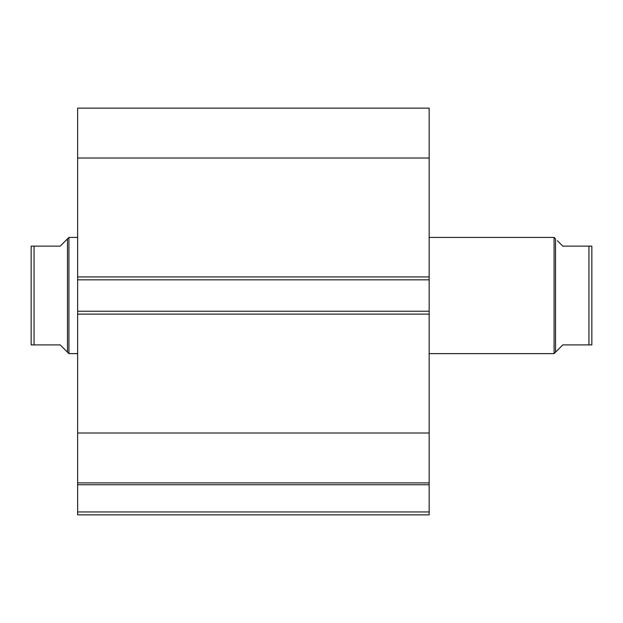 <?xml version="1.0" encoding="UTF-8"?>
<svg xmlns="http://www.w3.org/2000/svg" width="623" height="623" viewBox="0 0 623 623"><rect width="100%" height="100%" fill="white"/><g stroke="black" fill="none" stroke-linecap="round" stroke-linejoin="round"><path stroke-width="0.93" d="M77.634 483.199L77.634 484.756L429.161 484.756L77.634 484.756L77.634 482.903L429.161 482.903L429.161 511.958L77.634 511.958L77.634 484.756L77.634 514.863L429.161 514.863L77.634 514.863L77.634 511.958L429.161 511.958L429.161 514.863L429.161 483.199M429.161 482.903L429.161 108.137L77.634 108.137L77.634 158.032L77.634 108.137L429.161 108.137L429.161 276.931L77.634 276.931L77.634 158.032L429.161 158.032L77.634 158.032L77.634 279.836L77.634 276.931L429.161 276.931L429.161 311.212L77.634 311.212L77.634 279.836L429.161 279.836L77.634 279.836L77.634 314.117L77.634 311.212L429.161 311.212L429.161 433.008L77.634 433.008L77.634 314.117L429.161 314.117L77.634 314.117L77.634 482.903L77.634 433.008L429.161 433.008L429.161 482.903L77.634 482.903M554.081 353.623L555.537 352.174L555.537 238.874L554.081 237.418L554.081 353.623L554.081 237.418L429.161 237.418L554.081 237.418L555.537 238.874L555.537 352.174L554.081 353.623L429.161 353.623L554.081 353.623M68.919 353.623L67.463 352.174L68.919 353.623L77.634 353.623L68.919 353.623L68.919 237.418L77.634 237.418L68.919 237.418L68.919 353.623M67.463 238.874L60.205 246.132L68.919 237.418L67.463 238.874L67.463 352.174L67.463 238.874L60.205 246.132L34.055 246.132L34.055 344.908L60.205 344.908L67.463 352.174L60.205 344.908L31.15 344.908L34.055 344.908L34.055 246.132L31.15 246.132L31.15 344.908L31.15 246.132M60.205 246.132L33.144 246.132M65.617 350.328L60.205 344.908M33.144 344.908L31.641 344.908M591.85 246.132L591.85 344.908L591.85 246.132L588.945 246.132L588.945 344.908L591.85 344.908L562.795 344.908L555.537 352.174L562.795 344.908L588.945 344.908L588.945 246.132L562.795 246.132L557.383 240.719M589.856 246.132L562.795 246.132M591.85 344.908L589.856 344.908"/></g></svg>
